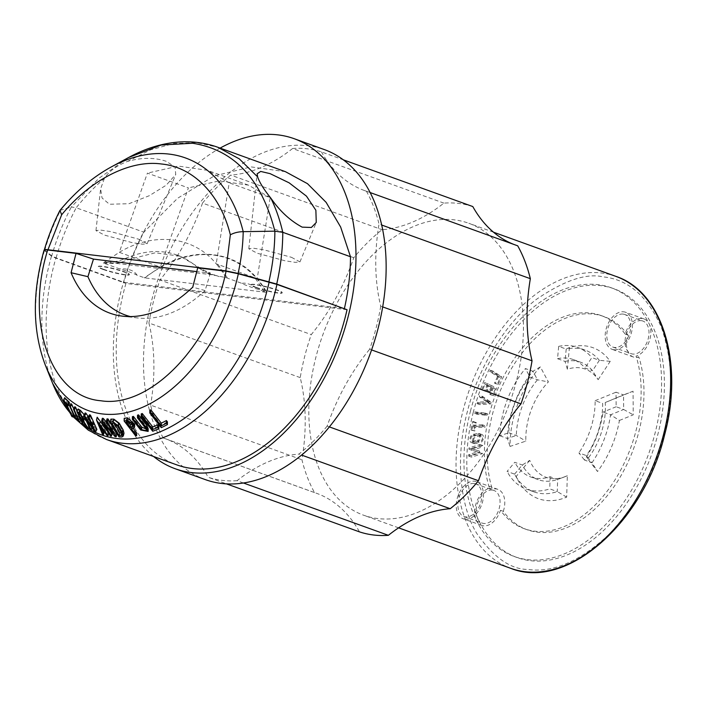 <?xml version="1.0" encoding="UTF-8"?>
<svg xmlns="http://www.w3.org/2000/svg" width="707" height="707" viewBox="0 0 707 707"><rect width="100%" height="100%" fill="white"/><g stroke="black" fill="none" stroke-linecap="round" stroke-linejoin="round"><path stroke-width="0.53" stroke-dasharray="3.54 2.65" d="M516.393 381.126A155.151 99.44 109.8 0 1 363.451 515.156A155.151 99.44 109.8 0 1 322.604 335.454A155.151 99.44 109.8 0 1 468.812 223.279A155.151 99.44 109.8 0 1 516.393 381.126M472.789 206.55A172.261 110.398 -70.2 0 0 443.89 203.121A171.713 110.045 109.8 0 1 382.045 229.713A172.261 110.398 -70.2 0 0 353.8 257.71A171.713 110.045 109.8 0 1 311.274 334.588A172.261 110.398 -70.2 0 0 300.228 377.618A171.713 110.045 109.8 0 1 301.924 459.753A172.261 110.398 -70.2 0 0 314.544 492.602A171.713 110.045 109.8 0 1 316.471 493.265A171.713 110.045 109.8 0 1 359.483 531.876M517.718 245.824A171.713 110.045 109.8 0 1 515.792 245.161A171.713 110.045 109.8 0 1 513.892 244.445M314.544 492.602L163.246 437.987A172.261 110.398 109.8 0 1 150.626 405.129L301.924 459.753M300.228 377.618L148.921 323.002A171.713 110.045 109.8 0 1 150.626 405.129M148.921 323.002A172.261 110.398 109.8 0 1 159.976 279.972L311.274 334.588M353.8 257.71L202.502 203.095A171.713 110.045 109.8 0 1 159.976 279.972M202.502 203.095A172.261 110.398 109.8 0 1 230.747 175.089L382.045 229.713M443.89 203.121L292.583 148.505A171.713 110.045 109.8 0 1 230.747 175.089M292.583 148.505A172.261 110.398 109.8 0 1 321.482 151.934L343.355 159.826M370.221 192.578L366.412 191.208A171.713 110.045 109.8 0 1 364.494 190.545A171.713 110.045 109.8 0 1 321.482 151.934M366.412 191.208A172.261 110.398 109.8 0 1 379.032 224.066L381.745 225.047M382.708 306.909L380.728 306.193A171.713 110.045 109.8 0 1 379.032 224.066M380.728 306.193A172.261 110.398 109.8 0 1 369.681 349.223L371.582 349.912M329.329 426.887L327.155 426.1A171.713 110.045 109.8 0 1 369.681 349.223M327.155 426.1A172.261 110.398 109.8 0 1 298.911 454.106L301.536 455.052M243.367 482.969L237.075 480.689A171.713 110.045 109.8 0 1 298.911 454.106M237.075 480.689A172.261 110.398 109.8 0 1 208.176 477.26L226.39 483.835M163.246 437.987A171.713 110.045 109.8 0 1 165.164 438.649A171.713 110.045 109.8 0 1 208.176 477.26M473.292 412.208A142.858 91.556 -70.2 0 0 517.109 557.549A142.858 91.556 -70.2 0 0 651.73 454.265A142.858 91.556 -70.2 0 0 614.118 288.81A142.858 91.556 -70.2 0 0 473.292 412.208M205.269 479.593A175.416 112.422 109.8 0 1 151.466 301.129A175.416 112.422 109.8 0 1 324.389 149.601M470.447 411.182A142.858 91.556 109.8 0 1 611.272 287.784A142.858 91.556 109.8 0 1 649.15 323.886A142.858 91.556 109.8 0 1 632.465 488.581A142.858 91.556 109.8 0 1 514.263 556.515A142.858 91.556 109.8 0 1 476.385 520.414A142.858 91.556 109.8 0 1 470.447 411.182M153.578 456.492A175.416 112.422 109.8 0 1 121.304 290.241A175.416 112.422 109.8 0 1 220.124 148.099M476.385 520.414A19.708 12.629 -70.2 0 0 481.608 525.398A19.708 12.629 -70.2 0 0 483.438 525.831A19.708 12.629 -70.2 0 0 500.468 510.33A113.288 72.609 -70.2 0 0 524.302 528.712A113.288 72.609 -70.2 0 0 613.879 481.617A113.288 72.609 -70.2 0 0 636.044 356.098A19.708 12.629 -70.2 0 0 648.673 342.868A19.708 12.629 -70.2 0 0 649.15 323.886A19.708 12.629 -70.2 0 0 643.927 318.901A19.708 12.629 -70.2 0 0 625.068 333.969A113.288 72.609 -70.2 0 0 601.233 315.587A113.288 72.609 -70.2 0 0 511.656 362.682A113.288 72.609 -70.2 0 0 489.491 488.201A19.708 12.629 -70.2 0 0 476.863 501.422A19.708 12.629 -70.2 0 0 476.385 520.414M477.172 441.742A4.339 2.775 -70.2 0 0 480.477 437.801A4.339 2.775 -70.2 0 0 479.116 433.515A4.339 2.775 -70.2 0 0 478.109 433.444L473.239 434.319A4.339 2.775 -70.2 0 0 469.961 438.278A4.339 2.775 -70.2 0 0 471.322 442.547A4.339 2.775 -70.2 0 0 472.329 442.626L477.172 441.742L480.018 442.768A4.339 2.775 -70.2 0 0 483.323 438.826A4.339 2.775 -70.2 0 0 481.962 434.54A4.339 2.775 -70.2 0 0 480.963 434.469L476.085 435.353A4.339 2.775 -70.2 0 0 472.806 439.303A4.339 2.775 -70.2 0 0 474.167 443.581A4.339 2.775 -70.2 0 0 475.175 443.651L480.018 442.768M497.542 376.531L494.467 383.044L495.236 383.548L498.921 375.753L490.304 370.185L489.704 371.458L497.542 376.531L500.388 377.556L497.313 384.069L494.467 383.044M492.523 387.648L489.854 394.391L490.685 394.753L493.875 386.694L484.631 382.575L481.732 389.902L482.563 390.273L484.94 384.263L488.228 385.73L486.434 390.273L487.264 390.644L489.058 386.102L495.368 388.673L491.904 387.136L490.11 391.678L489.279 391.307L491.073 386.764L487.786 385.297L485.409 391.307L484.578 390.936L487.477 383.601L484.631 382.575M487.954 402.866L488.44 401.382L479.744 395.372L479.302 396.76L486.345 401.629L477.534 402.239L477.084 403.617L487.954 402.866L490.799 403.891L491.285 402.407L482.589 396.397L479.744 395.372M474.477 413.295L484.693 414.399L485.037 413.038L474.821 411.934L474.477 413.295L477.322 414.329L487.538 415.433L484.693 414.399M482.439 424.792L472.842 425.181L473.496 421.611L472.541 421.646L471.021 430.015L471.967 429.98L472.594 426.551L482.192 426.162L482.439 424.792L485.285 425.826L475.687 426.206L472.842 425.181M479.832 445.808L479.885 444.473L468.997 447.938L468.935 449.272L477.26 451.906L468.714 454.628L468.661 456.095L479.549 452.63L479.611 451.163L471.286 448.53L479.832 445.808L482.678 446.842L482.731 445.507L471.843 448.963L468.997 447.938M347.049 309.71L125.934 283.445A171.235 109.744 -70.2 0 0 176.52 464.773M625.068 333.969L627.913 334.994A19.708 12.629 -70.2 0 0 633.384 357.008A19.708 12.629 -70.2 0 0 635.204 357.433A19.708 12.629 -70.2 0 0 638.889 357.123L636.044 356.098M613.915 349.753A19.708 12.629 109.8 0 1 612.094 349.32A19.708 12.629 109.8 0 1 606.906 326.493A19.708 12.629 109.8 0 1 625.483 312.247A19.708 12.629 109.8 0 1 631.13 333.695A19.708 12.629 109.8 0 1 613.915 349.753M500.468 510.33L503.313 511.355A113.288 72.609 -70.2 0 0 527.148 529.737A113.288 72.609 -70.2 0 0 616.725 482.642A113.288 72.609 -70.2 0 0 638.889 357.123M464.994 519.168A19.708 12.629 109.8 0 1 463.165 518.744A19.708 12.629 109.8 0 1 457.977 495.916A19.708 12.629 109.8 0 1 476.553 481.661A19.708 12.629 109.8 0 1 482.201 503.11A19.708 12.629 109.8 0 1 464.994 519.168M503.313 511.355A19.708 12.629 -70.2 0 0 497.843 489.35A19.708 12.629 -70.2 0 0 492.337 489.235L489.491 488.201M479.885 444.473L482.731 445.507M471.286 448.53L474.132 449.555L482.678 446.842M479.611 451.163L474.132 449.555M479.549 452.63L482.395 453.655L482.457 452.188M468.661 456.095L471.507 457.12L482.395 453.655M468.714 454.628L471.56 455.653L471.507 457.12M477.26 451.906L480.106 452.931L471.56 455.653M468.935 449.272L480.106 452.931M471.843 448.963L471.781 450.297M473.496 421.611L476.341 422.636L475.687 426.206M482.192 426.162L485.037 427.187L485.285 425.826M472.594 426.551L475.44 427.576L485.037 427.187M471.967 429.98L474.812 431.005L475.44 427.576M471.021 430.015L474.812 431.005M472.541 421.646L475.396 422.671L473.867 431.04M476.341 422.636L475.396 422.671M485.037 413.038L487.883 414.063L487.538 415.433M474.821 411.934L477.667 412.959L477.322 414.329M487.883 414.063L477.667 412.959M488.44 401.382L491.285 402.407M477.084 403.617L479.929 404.643L490.799 403.891M477.534 402.239L480.38 403.264L479.929 404.643M486.345 401.629L489.191 402.654L480.38 403.264M479.302 396.76L482.147 397.785L489.191 402.654M482.589 396.397L482.147 397.785M489.854 394.391L492.699 395.416L495.368 388.673M490.685 394.753L492.699 395.416M489.058 386.102L491.904 387.136M487.264 390.644L490.11 391.678M486.434 390.273L489.279 391.307M488.228 385.73L491.073 386.764M484.94 384.263L487.786 385.297M482.563 390.273L485.409 391.307M481.732 389.902L484.578 390.936M493.875 386.694L487.477 383.601M493.53 395.787L496.721 387.728M495.236 383.548L497.313 384.069M489.704 371.458L492.549 372.483L500.388 377.556M490.304 370.185L493.15 371.21L492.549 372.483M498.921 375.753L501.767 376.787L493.15 371.21M498.082 384.573L501.767 376.787M627.913 334.994A113.288 72.609 -70.2 0 0 604.078 316.612A113.288 72.609 -70.2 0 0 514.502 363.707A113.288 72.609 -70.2 0 0 492.337 489.235M197.713 267.838L210.394 272.999L196.74 271.621M44.064 250.19L51.487 256.155L55.844 258.143L125.934 283.445M256.181 287.696A16.084 1.821 14.4 0 1 251.003 284.912A16.084 1.821 14.4 0 1 267.025 287.166A16.084 1.821 14.4 0 1 282.155 292.91A16.084 1.821 14.4 0 1 272.805 292.221A16.084 1.821 14.4 0 1 256.181 287.696M103.337 269.535A16.084 1.821 14.4 0 1 98.158 266.751A16.084 1.821 14.4 0 1 114.18 269.013A16.084 1.821 14.4 0 1 129.31 274.749A16.084 1.821 14.4 0 1 119.96 274.069A16.084 1.821 14.4 0 1 103.337 269.535M623.07 314.094A17.348 11.118 -70.2 0 0 607.923 328.225A17.348 11.118 -70.2 0 0 612.898 347.093A17.348 11.118 -70.2 0 0 629.239 334.552A17.348 11.118 -70.2 0 0 624.679 314.465A17.348 11.118 -70.2 0 0 623.07 314.094M540.342 366.889A80.289 51.452 -70.2 0 0 510.074 446.417L525.849 441.115A57.523 36.87 109.8 0 1 548.376 381.93L540.342 366.889L532.945 371.272L537.488 379.8A62.437 40.016 -70.2 0 0 516.304 435.477L507.37 438.49A75.366 48.306 109.8 0 1 532.945 371.272L525.425 368.559A75.366 48.306 109.8 0 0 499.858 435.777L508.793 432.764A62.437 40.016 109.8 0 1 529.976 377.087L525.425 368.559M598.149 379.686L610.221 361.339A80.28 51.452 -70.2 0 0 569.409 347.49L567.368 369.248A57.532 36.87 109.8 0 1 598.149 379.686L592.537 370.733A62.437 40.016 109.8 0 0 580.677 362.231L573.156 359.518A62.437 40.016 109.8 0 1 585.007 368.011L592.537 370.733M529.746 460.372L516.154 476.465A80.28 51.452 -70.2 0 0 518.408 480.919A80.28 51.452 -70.2 0 0 566.661 497.118L567.332 475.74A57.532 36.87 109.8 0 1 565.22 476.624A57.532 36.87 109.8 0 1 529.746 460.372L522.279 465.003L514.581 474.123L516.154 476.465M619.42 420.453L633.233 414.841L633.057 391.21L605.236 402.522A57.532 36.87 109.8 0 1 587.685 458.843L597.53 471.498A80.28 51.452 -70.2 0 0 619.42 420.453L610.574 414.788A75.366 48.306 109.8 0 1 591.989 462.758L597.53 471.498M474.15 483.508A17.348 11.118 -70.2 0 0 459.002 497.64A17.348 11.118 -70.2 0 0 463.969 516.517A17.348 11.118 -70.2 0 0 480.318 503.976A17.348 11.118 -70.2 0 0 475.749 483.888A17.348 11.118 -70.2 0 0 474.15 483.508M480.804 435.821L475.961 436.705A2.916 1.874 -70.2 0 0 473.734 439.356A2.916 1.874 -70.2 0 0 474.653 442.246A2.916 1.874 -70.2 0 0 475.325 442.29L480.177 441.415A2.916 1.874 -70.2 0 0 482.395 438.755A2.916 1.874 -70.2 0 0 481.485 435.874A2.916 1.874 -70.2 0 0 480.804 435.821L477.959 434.796L473.107 435.68L475.961 436.705M210.394 272.999L205.101 290.595A133.075 85.291 109.8 0 1 137.697 317.956A133.075 85.291 109.8 0 1 130.327 316.577M205.101 290.595L192.746 287.166M77.231 410.802L80.837 419.808L75.693 413.878L70.974 403.67M73.767 408.726L76.427 414.496L79.891 418.473L74.809 406.693M167.435 421.876A165.031 105.767 109.8 0 1 161.311 424.978L149.822 410.272M158.863 426.082A165.031 105.767 109.8 0 1 152.747 428.557L141.259 413.887M148.178 428.734L140.72 427.32L132.395 416.662M146.181 429.061L146.738 428L145.836 425.826L137.512 415.186M134.684 424.191L133.482 425.702A159.809 102.418 109.8 0 1 131.352 426.1L133.19 428.469M136.681 432.958A165.031 105.767 109.8 0 1 135.682 433.126L124.193 418.323M116.885 433.992A165.031 105.767 109.8 0 1 115.842 433.904L105.166 421.664L112.095 433.453A165.031 105.767 109.8 0 1 111.167 433.311L102.338 418.279M106.81 422.521L113.942 430.669L107.013 418.871M107.8 431.579L108.772 432.887A165.031 105.767 109.8 0 1 107.826 432.693L105.962 430.183A163.229 104.609 109.8 0 1 103.187 429.511L104.159 431.809A165.031 105.767 109.8 0 1 103.231 431.553L97.168 417.21M123.999 433.223L122.665 434.222A165.031 105.767 109.8 0 1 119.73 434.16L110.911 419.118M96.894 429.405A165.031 105.767 109.8 0 1 95.931 429.008L87.421 416.352L92.484 427.479A165.031 105.767 109.8 0 1 91.636 427.063L85.176 412.897M88.419 416.874L94.544 425.95L89.506 414.77M69.816 405.906L73.714 414.364A165.031 105.767 109.8 0 1 73.007 413.683L67.103 400.834A154.789 99.201 109.8 0 1 65.3 398.978L64.717 397.705M69.578 403.202A154.789 99.201 109.8 0 1 67.801 401.523L69.047 404.236M84.23 414.735L84.778 418.571M86.466 421.178L89.612 426.012A165.031 105.767 109.8 0 1 88.702 425.517L83.762 417.855A159.809 102.418 109.8 0 1 82.445 417.05L85.459 423.59A165.031 105.767 109.8 0 1 84.663 423.086L78.168 408.991M256.279 287.396A16.049 1.812 -165.6 0 0 272.875 291.911A16.049 1.812 -165.6 0 0 282.208 292.601A16.049 1.812 -165.6 0 0 267.105 286.865A16.049 1.812 -165.6 0 0 251.109 284.612A16.049 1.812 -165.6 0 0 256.279 287.396M103.434 269.234A16.049 1.812 -165.6 0 0 120.031 273.759A16.049 1.812 -165.6 0 0 129.363 274.44A16.049 1.812 -165.6 0 0 114.26 268.713A16.049 1.812 -165.6 0 0 98.264 266.459A16.049 1.812 -165.6 0 0 103.434 269.234M641.293 320.669A17.348 11.118 -70.2 0 0 626.146 334.8A17.348 11.118 -70.2 0 0 631.112 353.668A17.348 11.118 -70.2 0 0 647.462 341.136A17.348 11.118 -70.2 0 0 642.893 321.04A17.348 11.118 -70.2 0 0 641.293 320.669M566.661 497.118L557.266 491.586A75.366 48.306 109.8 0 1 533.882 491.851A75.366 48.306 109.8 0 1 515.156 475.166A75.366 48.306 109.8 0 1 514.581 474.123L507.06 471.41L514.758 462.29L522.279 465.003A62.437 40.016 109.8 0 0 538.274 479.691L530.754 476.978A62.437 40.016 109.8 0 1 514.758 462.29M567.332 475.74L557.646 479.47A62.437 40.016 109.8 0 1 538.274 479.691M530.754 476.978A62.437 40.016 109.8 0 0 550.126 476.748L557.646 479.47L557.266 491.586L549.746 488.864A75.366 48.306 109.8 0 1 526.362 489.138A75.366 48.306 109.8 0 1 507.06 471.41M567.368 369.248L565.052 361.41L557.531 358.696L558.689 346.368L566.201 349.081L569.409 347.49M580.677 362.231A62.437 40.016 109.8 0 0 565.052 361.41L566.201 349.081A75.366 48.306 109.8 0 1 585.06 350.071A75.366 48.306 109.8 0 1 599.377 360.331L591.856 357.609L585.007 368.011M610.221 361.339L599.377 360.331M633.057 391.21L623.556 394.904L623.662 409.468L633.233 414.841M605.236 402.522L623.556 394.904L616.027 392.191L616.142 406.755L623.662 409.468L610.574 414.788L603.053 412.075A75.366 48.306 109.8 0 1 584.468 460.045L591.989 462.758L586.412 455.591L578.892 452.878L584.468 460.045M587.685 458.843L586.412 455.591A62.437 40.016 109.8 0 0 602.673 403.397L595.153 400.683A62.437 40.016 109.8 0 1 578.892 452.878M492.364 490.084A17.348 11.118 -70.2 0 0 477.216 504.215A17.348 11.118 -70.2 0 0 482.192 523.092A17.348 11.118 -70.2 0 0 498.532 510.551A17.348 11.118 -70.2 0 0 493.963 490.464A17.348 11.118 -70.2 0 0 492.364 490.084M475.325 442.29L472.479 441.265A2.916 1.874 109.8 0 1 471.808 441.212A2.916 1.874 109.8 0 1 470.889 438.331A2.916 1.874 109.8 0 1 473.107 435.68M477.959 434.796A2.916 1.874 109.8 0 1 478.639 434.849A2.916 1.874 109.8 0 1 479.549 437.73A2.916 1.874 109.8 0 1 477.331 440.381L480.177 441.415M472.479 441.265L477.331 440.381M103.328 263.031L108.578 263.49C114.932 263.941 121.595 262.624 128.568 259.531L155.275 252.806L180.241 256.226L211.296 274.67L225.878 277.586L241.971 283.401A26.415 2.987 -165.6 0 0 259.531 289.737L266.433 292.345L144.855 277.904L136.99 275.182A26.415 2.987 -165.6 0 0 119.421 268.837L103.328 263.031L119.289 252.311L160.268 267.105L144.316 277.824M104.3 261.943L214.999 275.103L207.717 273.379L196.855 266.892A143.168 91.76 -70.2 0 0 177.13 255.103A143.168 91.76 -70.2 0 0 125.466 258.409C118.175 261.555 111.123 262.73 104.3 261.943L108.578 263.49M44.311 249.986L51.735 255.872L56.092 257.861L123.796 282.296L343.363 308.376M550.126 476.748L549.746 488.864M558.689 346.368A75.366 48.306 109.8 0 1 577.539 347.349A75.366 48.306 109.8 0 1 591.856 357.609M557.531 358.696A62.437 40.016 109.8 0 1 573.156 359.518M616.142 406.755L603.053 412.075M595.153 400.683L616.027 392.191M161.311 424.978L161.276 427.664M152.747 428.557L152.712 431.243M135.682 433.126L135.647 435.848M131.352 426.1L131.316 428.813M110.451 436.095L111.167 433.311M105.166 421.664L104.45 424.439M115.842 433.904L115.126 436.687M113.942 430.669L113.226 433.453M103.231 431.553L102.515 434.345M104.159 431.809L103.938 432.666M103.187 429.511L102.471 432.304M105.962 430.183L105.255 432.967M107.826 432.693L107.111 435.477M119.73 434.16L119.023 436.944M90.319 429.617L91.636 427.063M92.484 427.479L92.202 428.027M87.421 416.352L86.095 418.915M95.931 429.008L94.597 431.588M94.544 425.95L93.218 428.522M65.786 403.379L67.103 400.834M73.007 413.683L71.69 416.229M67.801 401.523L66.485 404.068M65.3 398.978L63.984 401.532M83.232 420.745L84.54 418.199M84.663 423.086L83.355 425.623M85.459 423.59L85.034 424.421M82.445 417.05L81.137 419.587M83.762 417.855L82.445 420.391M88.702 425.517L87.385 428.062M89.612 426.012L89.117 426.975M136.99 275.182C134.392 270.587 128.541 268.474 119.421 268.837M144.855 277.904A157.228 100.765 109.8 0 1 266.433 292.345M241.971 283.401C245.992 282.42 251.851 284.532 259.531 289.737M264.506 291.531L254.838 277.771L216.201 263.826C193.904 236.279 153.993 231.543 119.289 252.311L147.41 173.109L188.398 187.903L160.268 267.105C194.973 246.336 234.892 251.073 257.189 278.62A157.679 101.057 109.8 0 1 266.866 292.389M285.425 171.677L250.994 166.887L214.15 175.981L177.572 198.287L143.883 232.205C135.514 248.13 128.824 264.833 123.796 282.296M56.092 257.861C61.12 240.389 67.819 223.695 76.179 207.761L143.883 232.205M59.98 210.412L71.31 206.992C63.17 222.546 56.648 238.833 51.735 255.872M225.878 277.586A157.679 101.057 -70.2 0 0 216.201 263.826L229.209 182.83L207.354 170.316L178.394 166.074L147.41 173.109M254.838 277.771L257.189 278.62L270.198 197.624L229.209 182.83M104.389 178.394L100.597 188.902L102.055 197.978L109.435 204.243L128.983 203.704L149.283 195.706L166.207 185.199L175.734 174.505L175.053 167.029L166.26 161.311C154.515 157.361 141.577 157.396 127.446 161.435C116.823 165.482 109.143 171.129 104.389 178.394A199.462 127.834 109.8 0 0 76.179 207.761L71.31 206.992L98.909 178.297L128.789 157.422M132.571 424.35L133.243 423.378L132.377 421.337L128.356 419.118L128.329 421.832M126.2 422.22L126.226 419.498L128.356 419.118M128.073 421.885L126.226 419.498M104.203 431.562L104.919 428.778L102.648 428.221L102.409 429.131M99.44 425.11L100.155 422.326L104.919 428.778M102.648 428.221L100.155 422.326M114.331 423.343L112.66 420.497L111.945 423.281M121.869 432.87L122.231 430.05L122.771 432.198L121.754 433.311M117.548 426.056L118.263 423.254L122.231 430.05M118.263 423.254L114.64 420.515L113.924 423.299M112.66 420.497L114.64 420.515M82.657 418.031L83.815 415.097L81.04 411.66L79.732 414.205M81.65 416.184L84.124 416.688L82.807 419.233M78.238 413.303L79.546 410.758L81.04 411.66M81.862 415.778L79.546 410.758M270.198 197.624L248.343 185.11L219.205 180.877L188.398 187.903M291.461 257.313L299.962 261.899L295.376 262.368L284.7 260.715L257.321 253.265L248.802 248.767L253.097 248.184L263.72 249.783L291.461 257.313M138.616 239.16L147.118 243.747L142.531 244.207L131.856 242.563L104.486 235.104L95.958 230.615L100.253 230.031L110.875 231.631L138.616 239.16M599.368 360.323L592.519 370.724M529.976 377.087L537.488 379.8L548.376 381.93M508.793 432.764L516.304 435.477L525.849 441.115M499.858 435.777L507.37 438.49L510.074 446.417M616.018 276.419A155.151 99.44 -70.2 0 0 469.81 388.594A155.151 99.44 -70.2 0 0 510.657 568.295M663.838 434.849C673.762 397.555 673.029 361.931 661.628 327.995C647.859 296.401 628.373 279.371 603.177 276.897C586.598 272.911 564.451 280.334 536.728 299.149C509.871 319.087 479.744 361.807 467.389 411.509C454.248 461.123 461.3 508.245 476.633 533.202C493.336 557.293 510.481 569.382 528.058 569.462C552.998 572.935 579.811 561.411 608.515 534.863C636.15 505.558 654.594 472.223 663.838 434.849M478.109 433.444L480.963 434.469M476.085 435.353L473.239 434.319M472.329 442.626L475.175 443.651M106.421 439.471A171.235 109.744 109.8 0 1 55.844 258.143M44.426 250.729A150.22 96.276 -70.2 0 0 45.239 364.909M51.487 256.155A168.584 108.047 -70.2 0 0 52.645 383.415M70.187 412.95A168.584 108.047 -70.2 0 0 72.892 415.946M75.64 418.703A168.584 108.047 -70.2 0 0 79.582 422.238M83.064 424.978A168.584 108.047 -70.2 0 0 84.283 425.87M87.27 427.885A168.584 108.047 -70.2 0 0 88.304 428.539M219.276 276.64L214.999 275.103M79.926 418.182L80.298 417.457M79.529 416.9L78.221 419.437M76.17 414.991L76.427 414.496M75.693 413.878L74.376 416.414M140.693 430.015L140.72 427.32M145.836 425.826L145.801 428.513M133.446 428.415L133.482 425.702M121.949 437.006L122.665 434.222M218.003 264.471L227.681 278.24M44.682 250.446A149.84 96.028 109.8 0 1 60.705 209.979A178.447 114.366 -70.2 0 1 111.264 166.94M128.568 259.531L125.466 258.409M196.855 266.892L199.957 268.006M127.446 161.435L150.706 149.804L173.94 143.468L196.502 142.602L217.721 147.233M493.486 232.188L468.812 223.279M398.607 527.846L363.451 515.156M364.494 190.545L515.792 245.161M165.164 438.649L316.471 493.265M514.263 556.515L517.109 557.549M611.272 287.784L614.118 288.81M643.927 318.901L625.483 312.247M633.384 357.008L612.094 349.32M524.302 528.712L527.148 529.737M497.843 489.35L476.553 481.661M481.608 525.398L463.165 518.744M479.116 433.515L481.962 434.54M471.322 442.547L474.167 443.581M601.233 315.587L604.078 316.612M70.735 414.143L72.671 416.37M612.898 347.093L631.112 353.668M624.679 314.465L642.893 321.04M515.156 475.166L518.408 480.919M565.22 476.624L561.499 478.029M463.969 516.517L482.192 523.092M475.749 483.888L493.963 490.464M471.808 441.212L474.653 442.246M478.639 434.849L481.485 435.874M137.697 317.956L122.611 316.162M533.882 491.851L526.362 489.138M585.06 350.071L577.539 347.349M79.891 418.473L78.583 421.01M146.738 428L146.703 430.687M180.241 256.226L177.13 255.103M211.296 274.67L207.717 273.379M133.243 423.378L133.216 426.082M122.055 434.982L122.771 432.198M248.343 185.11L207.354 170.316M299.962 261.899L316.259 222.466M248.802 248.767L257.145 173.798M147.118 243.747L175.734 174.505M95.958 230.615L100.597 188.902"/><path stroke-width="1.06" d="M513.892 244.445A171.713 110.045 109.8 0 1 472.789 206.55L343.355 159.826M226.39 483.835L359.483 531.876A172.261 110.398 -70.2 0 0 388.373 535.314A171.713 110.045 109.8 0 1 450.218 508.722A172.261 110.398 -70.2 0 0 478.462 480.725A171.713 110.045 109.8 0 1 520.988 403.847A172.261 110.398 -70.2 0 0 532.035 360.809A171.713 110.045 109.8 0 1 530.338 278.682A172.261 110.398 -70.2 0 0 517.718 245.824L370.221 192.578M381.745 225.047L530.338 278.682M532.035 360.809L382.708 306.909M371.582 349.912L520.988 403.847M478.462 480.725L329.329 426.887M301.536 455.052L450.218 508.722M388.373 535.314L243.367 482.969M220.124 148.099A175.416 112.422 109.8 0 1 294.218 138.713L324.389 149.601A175.416 112.422 109.8 0 1 370.574 352.766A175.416 112.422 109.8 0 1 205.269 479.593L175.097 468.706A175.416 112.422 109.8 0 1 153.578 456.492M294.218 138.713A175.416 112.422 109.8 0 1 340.403 341.879A175.416 112.422 109.8 0 1 175.097 468.706M276.95 284.408A171.235 109.744 109.8 0 1 106.421 439.471L176.52 464.773A171.235 109.744 -70.2 0 0 347.049 309.71L276.95 284.408L238.347 273.759L226.063 271.214L197.713 267.838L192.746 287.166A136.557 87.518 109.8 0 1 122.611 316.162A136.557 87.518 109.8 0 1 71.071 272.716L76.038 253.389L47.687 250.022C44.532 249.668 43.445 249.907 44.426 250.729M196.74 271.621L93.474 259.107L76.038 253.389M130.327 316.577A133.075 85.291 109.8 0 1 87.924 276.676L93.474 259.107M47.687 250.022C24.78 322.993 50.886 396.954 100.889 400.754C149.831 408.708 211.243 345.149 226.063 271.214M75.578 407.241L74.27 409.777L79.529 422.335L74.376 416.414L69.666 406.207L70.974 403.67A153.773 98.547 -70.2 0 0 71.707 404.28L70.4 406.817L75.119 417.033L78.583 421.01L73.501 409.22L74.809 406.693A153.773 98.547 -70.2 0 0 75.578 407.241L77.231 410.802M71.707 404.28L73.767 408.726M149.822 410.272A153.773 98.547 -70.2 0 0 150.821 409.786L161.276 423.175A164.024 105.122 -70.2 0 0 166.401 420.55L167.435 421.876L167.409 424.58A167.921 107.623 109.8 0 1 161.276 427.664L149.787 412.968L149.822 410.272M152.712 426.869A164.024 105.122 -70.2 0 0 157.838 424.766L158.863 426.082L158.836 428.778L157.802 427.452L152.677 429.556L152.712 426.869L142.257 413.515L142.231 416.202L152.677 429.556M158.836 428.778A167.921 107.623 109.8 0 1 152.712 431.243L141.223 416.573L141.259 413.887A153.773 98.547 -70.2 0 0 142.257 413.515M141.692 429.75L146.703 430.687L145.801 428.513L137.476 417.872L137.512 415.186A153.773 98.547 -70.2 0 0 138.51 414.85L146.835 425.49L148.178 428.734L148.143 431.42L140.693 430.015L132.359 419.357A156.662 100.403 -70.2 0 0 133.367 419.092L141.692 429.75L141.727 427.055L146.181 429.061M132.359 419.357L132.395 416.662A153.773 98.547 -70.2 0 0 133.393 416.396L141.727 427.055M124.193 418.323A153.773 98.547 -70.2 0 0 127.322 417.793L134.684 424.191L134.648 426.887L133.349 423.811L127.295 420.506L124.167 421.045L124.193 418.323M133.19 428.469L136.681 432.958L136.645 435.671A167.921 107.623 109.8 0 1 135.647 435.848L124.167 421.045M111.688 432.764L112.095 433.453L111.379 436.237L110.451 436.095L101.622 421.063A156.662 100.403 -70.2 0 0 102.55 421.204L113.226 433.453L106.297 421.655A156.662 100.403 -70.2 0 0 107.34 421.743L116.169 436.776A167.921 107.623 109.8 0 1 115.126 436.687L104.45 424.439L111.379 436.237M101.622 421.063L102.338 418.279A153.773 98.547 -70.2 0 0 103.266 418.42L106.81 422.521M106.297 421.655L107.013 418.871A153.773 98.547 -70.2 0 0 108.056 418.959L116.885 433.992L116.169 436.776M103.938 432.666L103.443 434.602A167.921 107.623 109.8 0 1 102.515 434.345L96.452 420.002L97.168 417.21L107.8 431.579M110.195 421.902L119.023 436.944A167.921 107.623 109.8 0 0 121.949 437.006L123.283 436.007L122.488 432.808L118.52 426.012L113.129 421.946L110.195 421.902L110.911 419.118A153.773 98.547 -70.2 0 0 113.845 419.154L119.236 423.219L123.204 430.015L123.999 433.223L123.292 435.963M92.202 428.027L91.168 430.033L90.319 429.617L83.859 415.46L85.176 412.897A153.773 98.547 -70.2 0 0 86.024 413.295L88.419 416.874M86.024 413.295L84.707 415.857L93.218 428.522L88.172 417.351L89.506 414.77A153.773 98.547 -70.2 0 0 90.478 415.142L96.894 429.405L95.56 431.977A167.921 107.623 109.8 0 1 94.597 431.588L86.095 418.915L91.168 430.033M63.4 400.259L64.717 397.705A153.773 98.547 -70.2 0 0 68.994 401.93L69.578 403.202L68.27 405.738A157.67 101.048 109.8 0 1 66.485 404.068L72.397 416.909A167.921 107.623 109.8 0 1 71.69 416.229L65.786 403.379A157.67 101.048 109.8 0 1 63.984 401.532L63.4 400.259A156.662 100.403 -70.2 0 0 67.686 404.466L68.27 405.738M69.047 404.236L69.816 405.906M85.043 418.058L83.232 420.745L83.32 418.093L79.149 412.932L76.851 411.527L78.168 408.991A153.773 98.547 -70.2 0 0 80.457 410.396L84.23 414.735M84.778 418.571L86.466 421.178M71.071 272.716L87.924 276.676M343.363 308.376L276.711 284.064L238.109 273.423L225.825 270.869L47.943 249.739C44.788 249.385 43.701 249.624 44.682 250.446M59.848 210.598C53.476 223.182 48.297 236.279 44.32 249.907L44.311 249.986M73.501 409.22A156.662 100.403 -70.2 0 0 74.27 409.777M69.666 406.207A156.662 100.403 -70.2 0 0 70.4 406.817M166.401 420.55L166.375 423.254L167.409 424.58M161.276 423.175L161.24 425.87A166.905 106.969 -70.2 0 0 166.375 423.254M150.821 409.786L150.794 412.481L161.24 425.87M149.787 412.968A156.662 100.403 -70.2 0 0 150.794 412.481M157.838 424.766L157.802 427.452M141.223 416.573A156.662 100.403 -70.2 0 0 142.231 416.202M138.51 414.85L138.475 417.545L146.809 428.186L148.143 431.42M137.476 417.872A156.662 100.403 -70.2 0 0 138.475 417.545M133.393 416.396L133.367 419.092M136.645 435.671L131.316 428.813A162.698 104.274 109.8 0 0 133.446 428.415L134.648 426.887M108.056 418.959L107.34 421.743M103.266 418.42L102.55 421.204M108.71 433.135L108.065 435.671A167.921 107.623 109.8 0 1 107.111 435.477L105.255 432.967A166.118 106.465 109.8 0 1 102.471 432.304L103.443 434.602M96.452 420.002L108.065 435.671M90.478 415.142L89.144 417.722L95.56 431.977M88.172 417.351A156.662 100.403 -70.2 0 0 89.144 417.722M83.859 415.46A156.662 100.403 -70.2 0 0 84.707 415.857M73.563 414.647L72.397 416.909M68.994 401.93L67.686 404.466M85.034 424.421L84.151 426.127A167.921 107.623 109.8 0 1 83.355 425.623L76.851 411.527M89.117 426.975L88.295 428.566A167.921 107.623 109.8 0 1 87.385 428.062L82.445 420.391A162.698 104.274 109.8 0 1 81.137 419.587L84.151 426.127M83.232 420.745L88.295 428.566M268.925 281.669C272.796 264.515 274.776 247.68 274.873 231.171L243.199 231.657C238.374 231.746 234.088 232.797 230.341 234.812C220.717 195.123 193.426 167.02 161.603 164.015C130.168 159.508 90.487 179.658 61.659 214.778L59.98 210.412C75.543 191.65 92.635 177.157 111.264 166.94L128.789 157.422C145.651 148.24 162.751 143.079 180.082 141.957C193.197 141.179 205.746 142.938 217.729 147.233L239.302 158.872L257.64 176.9L257.145 173.798L260.68 171.43L270.109 173.648L289.136 182.839L306.467 196.148L315.87 210.253L316.259 222.466L311.38 227.477L302.172 227.141C290.17 220.69 279.742 211.04 270.869 198.172C263.897 189.511 259.487 182.424 257.64 176.9M344.415 308.508C348.392 290.913 350.416 273.662 350.486 256.747L282.782 232.311C282.712 249.226 280.688 266.477 276.711 284.064M350.486 256.747L340.65 227.035L326.139 202.37L307.492 183.679L285.425 171.677L217.729 147.233M128.329 421.832L132.35 424.041L133.216 426.082L132.412 427.09L130.282 427.488L126.2 422.22L128.329 421.832M99.44 425.11L104.203 431.562L101.932 431.014L99.44 425.11M121.153 435.653L119.183 435.627L111.945 423.281L113.924 423.299L117.548 426.056L121.516 432.843L122.055 434.991L121.153 435.653L121.754 433.311M79.732 414.205L82.498 417.643L82.039 419.233L80.545 418.323L78.238 413.303L79.732 414.205M82.807 419.233L82.039 419.233L82.657 418.031M128.789 157.422L161.161 145.032L192.56 143.247C234.105 149.698 261.546 179.012 274.873 231.171L282.782 232.311A199.462 127.834 109.8 0 0 270.869 198.172M132.412 427.09L132.571 424.35M130.282 427.488L130.318 424.766L128.073 421.885M132.448 424.377L130.318 424.766M102.409 429.131L101.932 431.014M119.183 435.627L119.898 432.843L114.331 423.343M121.869 432.87L119.898 432.843M80.545 418.323L81.65 416.184M398.607 527.846L510.657 568.295A155.151 99.44 -70.2 0 0 663.599 434.266A155.151 99.44 -70.2 0 0 616.018 276.419L493.486 232.188M44.064 250.19C32.071 292.627 32.46 330.858 45.239 364.909A150.22 96.276 -70.2 0 0 145.669 405.889A150.22 96.276 -70.2 0 0 238.347 273.759M45.239 364.909L52.645 383.415A168.584 108.047 -70.2 0 0 70.187 412.95M72.892 415.946A168.584 108.047 -70.2 0 0 75.64 418.703M79.582 422.238A168.584 108.047 -70.2 0 0 83.064 424.978M84.283 425.87A168.584 108.047 -70.2 0 0 87.27 427.885M88.304 428.539A168.584 108.047 -70.2 0 0 269.164 282.013M78.99 419.993L79.926 418.182M75.119 417.033L76.17 414.991M146.835 425.49L146.809 428.186M127.322 417.793L127.295 420.506M123.204 430.015L122.488 432.808M119.236 423.219L118.52 426.012M113.845 419.154L113.129 421.946M80.457 410.396L79.149 412.932M230.341 234.812L225.825 270.869M238.109 273.423A149.84 96.028 -70.2 0 0 243.199 231.657A178.447 114.366 -70.2 0 0 111.264 166.94M47.943 249.739L61.659 214.778M616.018 276.419C662.715 291.876 683.916 363.46 664.615 434.805C643.927 522.508 566.351 591.096 510.657 568.295M52.645 383.415L70.735 414.143M72.671 416.37L88.295 430.156L106.421 439.471M80.748 419.967L79.529 422.335"/></g></svg>

